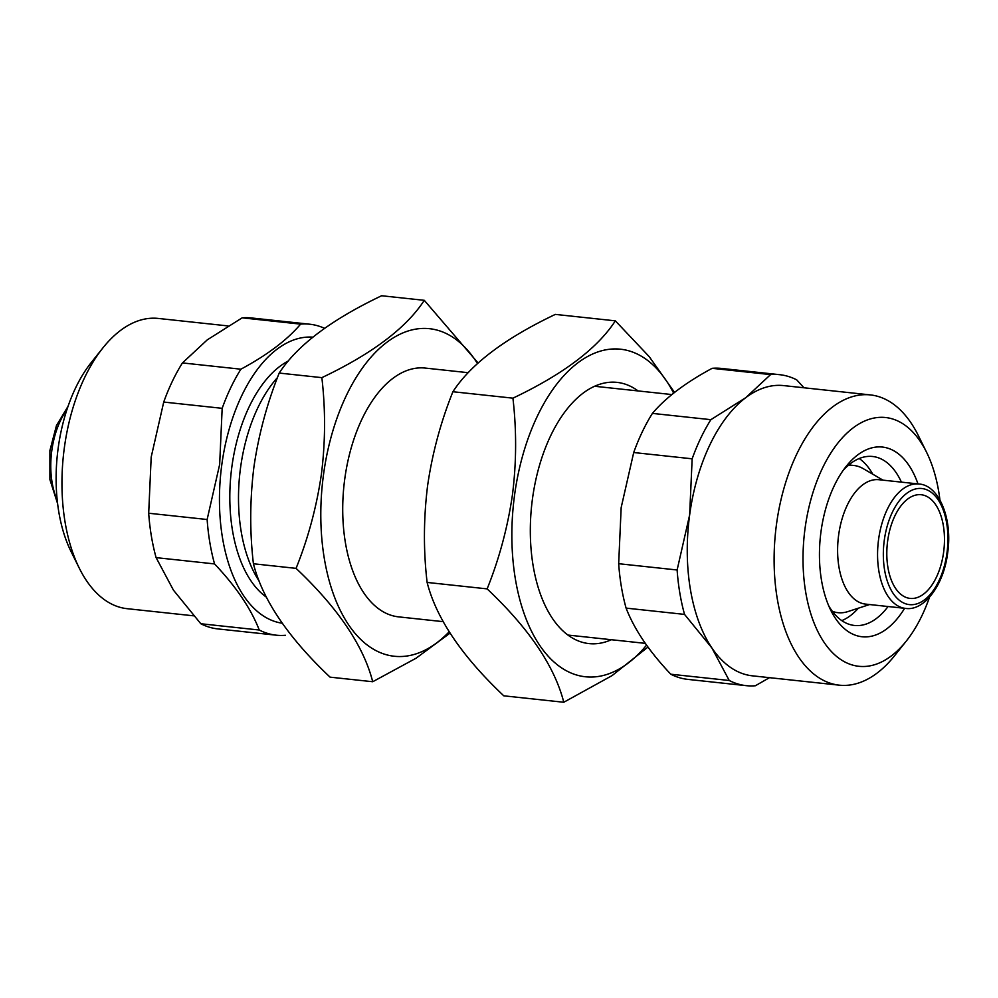 <?xml version="1.0" encoding="UTF-8"?>
<svg xmlns="http://www.w3.org/2000/svg" width="998" height="998" viewBox="0 0 998 998"><rect width="100%" height="100%" fill="white"/><g stroke="black" fill="none" stroke-linecap="round" stroke-linejoin="round"><path stroke-width="1.5" d="M638.084 390.929A131.362 71.719 96.1 0 0 567.163 408.931A131.362 71.719 96.1 0 0 532.47 498.788A131.362 71.719 96.1 0 0 545.881 607.071A131.362 71.719 96.1 0 0 611.362 639.718M615.354 320.845L555.337 314.395C504.976 338.359 470.831 364.133 452.905 391.727C440.704 422.142 432.271 453.479 427.593 485.739C423.539 518.486 423.389 550.721 427.119 582.433C436.301 618.373 461.849 656.173 503.765 695.818L563.783 702.255C554.601 666.315 529.052 628.515 487.136 588.882C499.212 558.855 507.645 527.518 512.436 494.858C516.502 462.523 516.652 430.3 512.922 398.165C563.284 374.213 597.428 348.427 615.354 320.845L649.261 356.698L674.536 392.414M673.638 393.125A164.72 89.932 96.1 0 0 583.131 359.168A164.72 89.932 96.1 0 0 514.556 495.183A164.72 89.932 96.1 0 0 547.241 655.162A164.72 89.932 96.1 0 0 646.567 645.132M647.964 647.066L612.073 675.609L563.783 702.255M427.119 582.433L487.136 588.882M452.905 391.727L512.922 398.165M312.773 337.149A143.874 78.543 96.1 0 0 221.793 464.794A143.874 78.543 96.1 0 0 282.147 623.201M148.69 513.234L207.135 519.509L219.66 464.457L222.167 408.332L163.722 402.057L151.185 457.109L148.69 513.234A156.387 85.379 96.1 0 0 156.112 557.633L173.44 590.155L200.798 623.738A156.387 85.379 96.1 0 0 217.851 628.915L276.296 635.19A156.387 85.379 96.1 0 0 285.391 635.277M207.135 519.509A156.387 85.379 96.1 0 0 214.558 563.92L156.112 557.633M200.798 623.738L259.243 630.012C251.059 608.805 236.164 586.774 214.558 563.92M259.243 630.012A156.387 85.379 96.1 0 0 276.296 635.19M228.031 325.922L158.283 318.437A145.958 79.69 96.1 0 0 102.881 347.928A145.958 79.69 96.1 0 0 64.346 447.778A145.958 79.69 96.1 0 0 79.241 568.087A145.958 79.69 96.1 0 0 127.108 608.68L193.575 615.816M102.881 347.928L91.205 362.586A125.112 68.301 96.1 0 0 58.171 448.164A125.112 68.301 96.1 0 0 70.933 551.295L79.241 568.087M858.38 608.181A84.967 46.395 -83.9 0 1 841.801 620.619M888.058 606.522A84.967 46.395 -83.9 0 1 854.45 625.459A84.967 46.395 -83.9 0 1 828.689 605.761M904.625 608.306A95.396 52.083 -83.9 0 1 830.748 610.227A95.396 52.083 -83.9 0 1 821.005 531.597A95.396 52.083 -83.9 0 1 846.192 466.34A95.396 52.083 -83.9 0 1 917.985 483.905M929.5 597.228A125.112 68.301 -83.9 0 1 906.334 641.015A125.112 68.301 -83.9 0 1 830.336 650.397A125.112 68.301 -83.9 0 1 805.062 528.379A125.112 68.301 -83.9 0 1 857.706 424.724A125.112 68.301 -83.9 0 1 926.593 452.306A125.112 68.301 -83.9 0 1 939.941 500.01M906.334 641.015L894.645 655.661A145.958 79.69 -83.9 0 1 839.256 685.164A145.958 79.69 -83.9 0 1 776.494 524.262A145.958 79.69 -83.9 0 1 870.431 394.921A145.958 79.69 -83.9 0 1 918.297 435.502L926.593 452.306M769.495 677.667L755.374 685.751A156.387 85.379 -83.9 0 1 746.279 685.663L687.834 679.389A156.387 85.379 -83.9 0 1 670.781 674.211L729.226 680.486L711.898 647.976L684.541 614.394L626.095 608.119A156.387 85.379 -83.9 0 1 618.673 563.708L677.118 569.983L689.643 514.943A145.958 79.69 -83.9 0 1 745.743 397.678A145.958 79.69 -83.9 0 1 783.58 385.59L870.431 394.921M839.256 685.164L752.405 675.833A145.958 79.69 -83.9 0 1 711.898 647.976A145.958 79.69 -83.9 0 1 689.643 514.943L692.15 458.806L633.705 452.531L621.168 507.583L618.673 563.708M633.705 452.531A156.387 85.379 -83.9 0 1 652.418 413.397L710.875 419.671L745.743 397.678L770.581 374.599L712.135 368.324C685.701 382.558 665.791 397.578 652.418 413.397M712.135 368.324A156.387 85.379 -83.9 0 1 721.23 368.412L779.675 374.687A156.387 85.379 -83.9 0 1 796.728 379.864L803.964 387.773M943.621 552.206A52.133 28.455 96.1 0 0 921.204 494.734A52.133 28.455 96.1 0 0 887.659 540.941A52.133 28.455 96.1 0 0 910.064 598.401A52.133 28.455 96.1 0 0 943.621 552.206M918.846 484.005L878.889 479.714A62.55 34.157 96.1 0 0 838.632 535.14A62.55 34.157 96.1 0 0 865.528 604.102L905.485 608.393C923.874 611.325 943.684 585.726 947.638 553.067C952.878 518.349 938.719 484.953 918.846 484.005A62.55 34.157 96.1 0 0 878.589 539.431A62.55 34.157 96.1 0 0 905.485 608.393M832.32 611.287A74.027 40.407 96.1 0 0 838.058 612.685A74.027 40.407 96.1 0 0 847.813 611.612L869.62 604.538M468.162 372.691L425.273 368.075A125.112 68.301 96.1 0 0 344.759 478.953A125.112 68.301 96.1 0 0 398.564 616.864L443.137 621.654M477.443 363.534A164.72 89.932 96.1 0 0 388.309 341.216A164.72 89.932 96.1 0 0 323.502 474.674A164.72 89.932 96.1 0 0 353.392 631.335A164.72 89.932 96.1 0 0 449.125 631.809M449.986 633.169L416.004 658.256L372.716 681.734C363.534 645.793 337.985 607.994 296.069 568.361C308.157 538.321 316.591 506.984 321.381 474.337C325.435 442.002 325.598 409.779 321.855 377.643C372.217 353.691 406.361 327.918 424.287 300.323L478.067 362.973M424.287 300.323L381.635 295.745C331.274 319.697 297.13 345.47 279.203 373.065C267.015 403.491 258.582 434.829 253.904 467.089C249.849 499.823 249.687 532.046 253.417 563.77C262.599 599.723 288.148 637.522 330.076 677.155L372.716 681.734M277.481 377.568A125.112 68.301 96.1 0 0 240.543 467.763A125.112 68.301 96.1 0 0 259.231 581.21M266.354 597.141A125.112 68.301 -83.9 0 1 231.86 466.827A125.112 68.301 -83.9 0 1 288.335 360.964M859.203 458.531A84.967 46.395 -83.9 0 1 872.763 474.2M882.981 480.15L863.17 468.611A74.027 40.407 96.1 0 0 853.864 465.492A74.027 40.407 96.1 0 0 847.963 465.642M253.417 563.77L296.069 568.361M279.203 373.065L321.855 377.643M770.581 374.599A156.387 85.379 -83.9 0 1 779.675 374.687M692.15 458.806A156.387 85.379 -83.9 0 1 710.875 419.671M684.541 614.394A156.387 85.379 -83.9 0 1 677.118 569.983M746.279 685.663A156.387 85.379 -83.9 0 1 729.226 680.486M626.095 608.119C634.279 629.326 649.174 651.357 670.781 674.211M843.248 470.27A84.967 46.395 -83.9 0 1 872.601 456.485A84.967 46.395 -83.9 0 1 901.419 482.134M324.55 328.317A156.387 85.379 96.1 0 0 309.704 324.213L251.247 317.938A156.387 85.379 96.1 0 0 242.152 317.838L207.285 339.844L182.447 362.923A156.387 85.379 96.1 0 0 163.722 402.057M182.447 362.923L240.892 369.198A156.387 85.379 96.1 0 0 222.167 408.332M240.892 369.198C267.327 354.964 287.237 339.931 300.61 324.125L242.152 317.838M309.704 324.213A156.387 85.379 96.1 0 0 300.61 324.125M884.29 540.255A58.383 31.874 96.1 0 0 907.818 604.376A58.383 31.874 96.1 0 0 946.977 552.88A58.383 31.874 96.1 0 0 923.449 488.758A58.383 31.874 96.1 0 0 884.29 540.255M66.916 409.679A62.55 34.157 96.1 0 0 51.796 450.634A62.55 34.157 96.1 0 0 57.198 500.11M832.981 612.136L838.058 612.685M567.887 635.052L645.307 643.361M57.585 503.591L49.9 479.564L49.9 450.535L56.449 425.572L68.026 406.361M594.596 386.263L671.854 394.559M848.787 464.943L853.864 465.492"/></g></svg>

